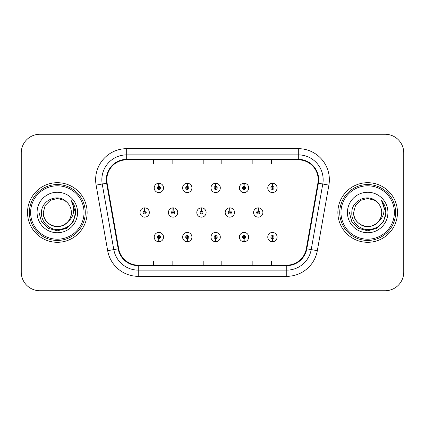 <?xml version="1.0" encoding="UTF-8"?>
<svg xmlns="http://www.w3.org/2000/svg" width="425" height="425" viewBox="0 0 425 425"><rect width="100%" height="100%" fill="white"/><g stroke="black" fill="none" stroke-linecap="round" stroke-linejoin="round"><path stroke-width="0.64" d="M187.197 238.643L187.064 241.74A4.659 4.659 0 0 0 187.468 241.74L187.335 238.643A1.551 1.551 0 0 0 188.817 237.092A1.551 1.551 0 0 0 187.266 235.535A1.551 1.551 0 0 0 185.714 237.092A1.551 1.551 0 0 0 187.197 238.643L187.239 237.708A0.622 0.622 0 0 1 186.644 237.092A0.622 0.622 0 0 1 187.266 236.47A0.622 0.622 0 0 1 187.887 237.092A0.622 0.622 0 0 1 187.292 237.708L187.335 238.643M215.587 238.643L215.454 241.74A4.659 4.659 0 0 0 215.857 241.74L215.725 238.643A1.551 1.551 0 0 0 217.207 237.092A1.551 1.551 0 0 0 215.656 235.535A1.551 1.551 0 0 0 214.104 237.092A1.551 1.551 0 0 0 215.587 238.643L215.629 237.708A0.622 0.622 0 0 1 215.034 237.092A0.622 0.622 0 0 1 215.656 236.47A0.622 0.622 0 0 1 216.277 237.092A0.622 0.622 0 0 1 215.682 237.708L215.725 238.643M243.977 238.643L243.838 241.74A4.659 4.659 0 0 0 244.248 241.74L244.109 238.643A1.551 1.551 0 0 0 245.597 237.092A1.551 1.551 0 0 0 244.046 235.535A1.551 1.551 0 0 0 242.489 237.092A1.551 1.551 0 0 0 243.977 238.643L244.019 237.708A0.622 0.622 0 0 1 243.424 237.092A0.622 0.622 0 0 1 244.046 236.47A0.622 0.622 0 0 1 244.667 237.092A0.622 0.622 0 0 1 244.072 237.708L244.109 238.643M272.367 238.643L272.228 241.74A4.659 4.659 0 0 0 272.638 241.74L272.499 238.643A1.551 1.551 0 0 0 273.987 237.092A1.551 1.551 0 0 0 272.436 235.535A1.551 1.551 0 0 0 270.879 237.092A1.551 1.551 0 0 0 272.367 238.643L272.404 237.708A0.622 0.622 0 0 1 271.814 237.092A0.622 0.622 0 0 1 272.436 236.47A0.622 0.622 0 0 1 273.052 237.092A0.622 0.622 0 0 1 272.462 237.708L272.499 238.643M158.807 238.643L158.674 241.74A4.659 4.659 0 0 0 159.077 241.74L158.945 238.643A1.551 1.551 0 0 0 160.427 237.092A1.551 1.551 0 0 0 158.876 235.535A1.551 1.551 0 0 0 157.324 237.092A1.551 1.551 0 0 0 158.807 238.643L158.849 237.708A0.622 0.622 0 0 1 158.254 237.092A0.622 0.622 0 0 1 158.876 236.47A0.622 0.622 0 0 1 159.497 237.092A0.622 0.622 0 0 1 158.902 237.708L158.945 238.643M173.14 210.949L173.273 207.846A4.659 4.659 0 0 0 172.869 207.846L173.002 210.949A1.551 1.551 0 0 0 171.519 212.5A1.551 1.551 0 0 0 173.071 214.051A1.551 1.551 0 0 0 174.622 212.5A1.551 1.551 0 0 0 173.14 210.949L173.097 211.878A0.622 0.622 0 0 1 173.692 212.5A0.622 0.622 0 0 1 173.071 213.122A0.622 0.622 0 0 1 172.449 212.5A0.622 0.622 0 0 1 173.044 211.878L173.002 210.949M201.53 210.949L201.663 207.846A4.659 4.659 0 0 0 201.259 207.846L201.392 210.949A1.551 1.551 0 0 0 199.909 212.5A1.551 1.551 0 0 0 201.461 214.051A1.551 1.551 0 0 0 203.012 212.5A1.551 1.551 0 0 0 201.53 210.949L201.487 211.878A0.622 0.622 0 0 1 202.082 212.5A0.622 0.622 0 0 1 201.461 213.122A0.622 0.622 0 0 1 200.839 212.5A0.622 0.622 0 0 1 201.434 211.878L201.392 210.949M229.914 210.949L230.053 207.846A4.659 4.659 0 0 0 229.643 207.846L229.782 210.949A1.551 1.551 0 0 0 228.299 212.5A1.551 1.551 0 0 0 229.851 214.051A1.551 1.551 0 0 0 231.402 212.5A1.551 1.551 0 0 0 229.914 210.949L229.877 211.878A0.622 0.622 0 0 1 230.472 212.5A0.622 0.622 0 0 1 229.851 213.122A0.622 0.622 0 0 1 229.229 212.5A0.622 0.622 0 0 1 229.824 211.878L229.782 210.949M258.304 210.949L258.442 207.846A4.659 4.659 0 0 0 258.033 207.846L258.172 210.949A1.551 1.551 0 0 0 256.684 212.5A1.551 1.551 0 0 0 258.241 214.051A1.551 1.551 0 0 0 259.792 212.5A1.551 1.551 0 0 0 258.304 210.949L258.267 211.878A0.622 0.622 0 0 1 258.857 212.5A0.622 0.622 0 0 1 258.241 213.122A0.622 0.622 0 0 1 257.619 212.5A0.622 0.622 0 0 1 258.214 211.878L258.172 210.949M144.75 210.949L144.883 207.846A4.659 4.659 0 0 0 144.479 207.846L144.612 210.949A1.551 1.551 0 0 0 143.129 212.5A1.551 1.551 0 0 0 144.681 214.051A1.551 1.551 0 0 0 146.232 212.5A1.551 1.551 0 0 0 144.75 210.949L144.707 211.878A0.622 0.622 0 0 1 145.302 212.5A0.622 0.622 0 0 1 144.681 213.122A0.622 0.622 0 0 1 144.059 212.5A0.622 0.622 0 0 1 144.654 211.878L144.612 210.949M187.335 186.357L187.468 183.26A4.659 4.659 0 0 0 187.064 183.26L187.197 186.357A1.551 1.551 0 0 0 185.714 187.908A1.551 1.551 0 0 0 187.266 189.465A1.551 1.551 0 0 0 188.817 187.908A1.551 1.551 0 0 0 187.335 186.357L187.292 187.292A0.622 0.622 0 0 1 187.887 187.908A0.622 0.622 0 0 1 187.266 188.53A0.622 0.622 0 0 1 186.644 187.908A0.622 0.622 0 0 1 187.239 187.292L187.197 186.357M215.725 186.357L215.857 183.26A4.659 4.659 0 0 0 215.454 183.26L215.587 186.357A1.551 1.551 0 0 0 214.104 187.908A1.551 1.551 0 0 0 215.656 189.465A1.551 1.551 0 0 0 217.207 187.908A1.551 1.551 0 0 0 215.725 186.357L215.682 187.292A0.622 0.622 0 0 1 216.277 187.908A0.622 0.622 0 0 1 215.656 188.53A0.622 0.622 0 0 1 215.034 187.908A0.622 0.622 0 0 1 215.629 187.292L215.587 186.357M244.109 186.357L244.248 183.26A4.659 4.659 0 0 0 243.838 183.26L243.977 186.357A1.551 1.551 0 0 0 242.489 187.908A1.551 1.551 0 0 0 244.046 189.465A1.551 1.551 0 0 0 245.597 187.908A1.551 1.551 0 0 0 244.109 186.357L244.072 187.292A0.622 0.622 0 0 1 244.667 187.908A0.622 0.622 0 0 1 244.046 188.53A0.622 0.622 0 0 1 243.424 187.908A0.622 0.622 0 0 1 244.019 187.292L243.977 186.357M272.499 186.357L272.638 183.26A4.659 4.659 0 0 0 272.228 183.26L272.367 186.357A1.551 1.551 0 0 0 270.879 187.908A1.551 1.551 0 0 0 272.436 189.465A1.551 1.551 0 0 0 273.987 187.908A1.551 1.551 0 0 0 272.499 186.357L272.462 187.292A0.622 0.622 0 0 1 273.052 187.908A0.622 0.622 0 0 1 272.436 188.53A0.622 0.622 0 0 1 271.814 187.908A0.622 0.622 0 0 1 272.404 187.292L272.367 186.357M158.945 186.357L159.077 183.26A4.659 4.659 0 0 0 158.674 183.26L158.807 186.357A1.551 1.551 0 0 0 157.324 187.908A1.551 1.551 0 0 0 158.876 189.465A1.551 1.551 0 0 0 160.427 187.908A1.551 1.551 0 0 0 158.945 186.357L158.902 187.292A0.622 0.622 0 0 1 159.497 187.908A0.622 0.622 0 0 1 158.876 188.53A0.622 0.622 0 0 1 158.254 187.908A0.622 0.622 0 0 1 158.849 187.292L158.807 186.357M27.524 212.5A29.803 29.803 0 0 0 57.327 242.303A29.803 29.803 0 0 0 87.13 212.5A29.803 29.803 0 0 0 57.327 182.697A29.803 29.803 0 0 0 27.524 212.5A29.803 29.803 0 0 0 57.327 242.303A29.803 29.803 0 0 0 87.13 212.5A29.803 29.803 0 0 0 57.327 182.697A29.803 29.803 0 0 0 27.524 212.5M337.87 212.5A29.803 29.803 0 0 0 367.673 242.303A29.803 29.803 0 0 0 397.476 212.5A29.803 29.803 0 0 0 367.673 182.697A29.803 29.803 0 0 0 337.87 212.5A29.803 29.803 0 0 0 367.673 242.303A29.803 29.803 0 0 0 397.476 212.5A29.803 29.803 0 0 0 367.673 182.697A29.803 29.803 0 0 0 337.87 212.5M106.813 179.717A19.869 19.869 0 0 1 126.687 159.843L298.313 159.843A19.869 19.869 0 0 1 317.884 183.164L306.319 248.737A19.869 19.869 0 0 1 286.753 265.158L138.247 265.158A19.869 19.869 0 0 1 118.681 248.737L107.116 183.164A19.869 19.869 0 0 1 106.813 179.717M106.319 179.717A20.368 20.368 0 0 0 106.627 183.249L118.192 248.822A20.368 20.368 0 0 0 138.247 265.652L286.753 265.652A20.368 20.368 0 0 0 306.808 248.822L318.373 183.249A20.368 20.368 0 0 0 298.313 159.348L126.687 159.348A20.368 20.368 0 0 0 106.319 179.717M96.108 185.103A31.046 31.046 0 0 1 126.687 148.665L298.313 148.665A31.046 31.046 0 0 1 328.892 185.103L317.326 250.676A31.046 31.046 0 0 1 286.753 276.335L138.247 276.335A31.046 31.046 0 0 1 107.674 250.676L96.108 185.103L102.223 184.025A24.836 24.836 0 0 1 126.687 154.875L298.313 154.875A24.836 24.836 0 0 1 322.777 184.025L311.212 249.597A24.836 24.836 0 0 1 286.753 270.125L138.247 270.125A24.836 24.836 0 0 1 113.788 249.597L102.223 184.025A24.836 24.836 0 0 1 101.846 179.717M403.75 152.888A18.626 18.626 0 0 0 385.124 134.263L39.876 134.263A18.626 18.626 0 0 0 21.25 152.888L21.25 272.112A18.626 18.626 0 0 0 39.876 290.737L385.124 290.737A18.626 18.626 0 0 0 403.75 272.112L403.75 152.888L403.75 272.112M203.187 159.843L203.187 164.05L221.813 164.05L221.813 159.843M153.51 159.843L153.51 164.05L172.141 164.05L172.141 159.843M252.859 159.843L252.859 164.05L271.49 164.05L271.49 159.843M221.813 265.158L221.813 260.95L203.187 260.95L203.187 265.158M172.141 265.158L172.141 260.95L153.51 260.95L153.51 265.158M271.49 265.158L271.49 260.95L252.859 260.95L252.859 265.158M21.25 152.888L21.25 272.112M385.124 134.263L39.876 134.263M39.876 290.737L385.124 290.737M163.535 187.908A4.659 4.659 0 0 0 159.077 183.26A4.659 4.659 0 0 1 163.535 187.908A4.659 4.659 0 0 1 158.876 192.567A4.659 4.659 0 0 1 154.217 187.908A4.659 4.659 0 0 1 158.674 183.26M149.34 212.5A4.659 4.659 0 0 0 144.883 207.846A4.659 4.659 0 0 1 149.34 212.5A4.659 4.659 0 0 1 144.681 217.159A4.659 4.659 0 0 1 140.022 212.5A4.659 4.659 0 0 1 144.479 207.846M154.217 237.092A4.659 4.659 0 0 0 158.674 241.74A4.659 4.659 0 0 1 154.217 237.092A4.659 4.659 0 0 1 158.876 232.433A4.659 4.659 0 0 1 163.535 237.092A4.659 4.659 0 0 1 159.077 241.74M84.028 212.5A26.701 26.701 0 0 0 57.327 185.799A26.701 26.701 0 0 0 30.627 212.5A26.701 26.701 0 0 0 57.327 239.201A26.701 26.701 0 0 0 84.028 212.5M85.271 212.5A27.944 27.944 0 0 0 57.327 184.556A27.944 27.944 0 0 0 29.383 212.5A27.944 27.944 0 0 0 57.327 240.444A27.944 27.944 0 0 0 85.271 212.5M71.315 200.69C74.152 204.127 75.586 208.064 75.634 212.5C75.581 207.894 74.046 203.851 71.039 200.372C73.328 204.127 74.136 208.17 73.456 212.5C72.802 216.182 71.012 219.188 68.085 221.521A14.036 14.036 0 0 0 71.363 212.5C71.841 222.881 59.059 230.26 50.309 224.655C45.82 221.845 43.477 217.791 43.292 212.5L45.172 205.482L50.309 200.345L57.327 198.464L64.345 200.345L66.523 201.896C57.906 192.865 41.326 200.303 41.48 212.5C40.821 221.526 48.833 229.675 57.779 229.612C67.857 228.884 73.796 223.529 75.602 213.552L75.634 212.643M71.363 212.5C71.841 222.881 59.059 230.26 50.309 224.655C45.82 221.845 43.477 217.791 43.292 212.5L45.172 205.482L50.309 200.345L57.327 198.464L64.345 200.345L66.523 201.896L64.345 200.345L57.327 198.464L50.309 200.345L45.172 205.482L43.292 212.5C42.813 222.881 55.595 230.26 64.345 224.655C68.834 221.845 71.172 217.791 71.363 212.5C71.172 217.791 68.834 221.845 64.345 224.655C55.595 230.26 42.813 222.881 43.292 212.5C42.813 222.881 55.595 230.26 64.345 224.655C68.834 221.845 71.172 217.791 71.363 212.5C71.172 217.791 68.834 221.845 64.345 224.655C55.595 230.26 42.813 222.881 43.292 212.5C42.813 222.881 55.595 230.26 64.345 224.655C68.834 221.845 71.172 217.791 71.363 212.5C71.172 217.791 68.834 221.845 64.345 224.655C55.595 230.26 42.813 222.881 43.292 212.5C42.813 222.881 55.595 230.26 64.345 224.655C68.834 221.845 71.172 217.791 71.363 212.5A14.036 14.036 0 0 0 66.523 201.896M68.085 221.521C60.632 231.588 42.558 225.149 43.292 212.5M37.081 212.5A20.246 20.246 0 0 0 57.327 232.746A20.246 20.246 0 0 0 77.573 212.5A20.246 20.246 0 0 0 57.327 192.254A20.246 20.246 0 0 0 37.081 212.5M39.02 212.5L41.475 221.653L48.174 228.352L57.327 230.807L66.481 228.352L73.18 221.653L75.634 212.5L71.172 200.526L75.623 213.031M71.172 200.526L75.623 213.047M394.373 212.5A26.701 26.701 0 0 0 367.673 185.799A26.701 26.701 0 0 0 340.972 212.5A26.701 26.701 0 0 0 367.673 239.201A26.701 26.701 0 0 0 394.373 212.5M395.617 212.5A27.944 27.944 0 0 0 367.673 184.556A27.944 27.944 0 0 0 339.729 212.5A27.944 27.944 0 0 0 367.673 240.444A27.944 27.944 0 0 0 395.617 212.5M381.655 200.685L381.655 200.685C384.498 204.127 385.937 208.064 385.98 212.5C385.927 207.894 384.397 203.851 381.384 200.372C383.674 204.127 384.482 208.17 383.802 212.5C383.148 216.182 381.358 219.188 378.431 221.521A14.036 14.036 0 0 0 381.708 212.5C382.187 222.881 369.405 230.26 360.655 224.655C356.166 221.845 353.828 217.791 353.637 212.5L355.518 205.482L360.655 200.345L367.673 198.464L374.691 200.345L376.869 201.896C368.252 192.865 351.672 200.303 351.826 212.5C351.167 221.526 359.178 229.675 368.124 229.612C378.202 228.884 384.142 223.529 385.948 213.552L385.98 212.643M381.708 212.5C382.187 222.881 369.405 230.26 360.655 224.655C356.166 221.845 353.828 217.791 353.637 212.5L355.518 205.482L360.655 200.345L367.673 198.464L374.691 200.345L376.869 201.896L374.691 200.345L367.673 198.464L360.655 200.345L355.518 205.482L353.637 212.5L355.518 205.482L360.655 200.345L367.673 198.464L374.691 200.345L376.869 201.896L374.691 200.345L367.673 198.464L360.655 200.345L355.518 205.482L353.637 212.5L355.518 205.482L360.655 200.345L367.673 198.464L374.691 200.345L376.869 201.896A14.036 14.036 0 0 1 381.708 212.5C381.522 217.791 379.18 221.845 374.691 224.655C365.941 230.26 353.159 222.881 353.637 212.5C353.159 222.881 365.941 230.26 374.691 224.655C379.18 221.845 381.522 217.791 381.708 212.5C381.522 217.791 379.18 221.845 374.691 224.655C365.941 230.26 353.159 222.881 353.637 212.5C353.159 222.881 365.941 230.26 374.691 224.655C379.18 221.845 381.522 217.791 381.708 212.5C381.522 217.791 379.18 221.845 374.691 224.655C365.941 230.26 353.159 222.881 353.637 212.5C353.159 222.881 365.941 230.26 374.691 224.655C379.18 221.845 381.522 217.791 381.708 212.5C381.522 217.791 379.18 221.845 374.691 224.655C365.941 230.26 353.159 222.881 353.637 212.5C352.904 225.149 370.977 231.588 378.431 221.521M347.427 212.5A20.246 20.246 0 0 0 367.673 232.746A20.246 20.246 0 0 0 387.919 212.5A20.246 20.246 0 0 0 367.673 192.254A20.246 20.246 0 0 0 347.427 212.5M385.98 212.5L385.969 213.031L385.98 212.5M349.366 212.5L351.82 221.653L358.519 228.352L367.673 230.807L376.826 228.352L383.525 221.653L385.98 212.5L381.517 200.526L385.969 213.031M381.517 200.526L385.969 213.047M191.919 187.908A4.659 4.659 0 0 0 187.468 183.26A4.659 4.659 0 0 1 191.919 187.908A4.659 4.659 0 0 1 187.266 192.567A4.659 4.659 0 0 1 182.607 187.908A4.659 4.659 0 0 1 187.064 183.26M220.309 187.908A4.659 4.659 0 0 0 215.857 183.26A4.659 4.659 0 0 1 220.309 187.908A4.659 4.659 0 0 1 215.656 192.567A4.659 4.659 0 0 1 210.997 187.908A4.659 4.659 0 0 1 215.454 183.26M248.699 187.908A4.659 4.659 0 0 0 244.248 183.26A4.659 4.659 0 0 1 248.699 187.908A4.659 4.659 0 0 1 244.046 192.567A4.659 4.659 0 0 1 239.387 187.908A4.659 4.659 0 0 1 243.838 183.26M277.089 187.908A4.659 4.659 0 0 0 272.638 183.26A4.659 4.659 0 0 1 277.089 187.908A4.659 4.659 0 0 1 272.436 192.567A4.659 4.659 0 0 1 267.777 187.908A4.659 4.659 0 0 1 272.228 183.26L272.34 185.741M182.607 237.092A4.659 4.659 0 0 0 187.064 241.74A4.659 4.659 0 0 1 182.607 237.092A4.659 4.659 0 0 1 187.266 232.433A4.659 4.659 0 0 1 191.919 237.092A4.659 4.659 0 0 1 187.468 241.74M210.997 237.092A4.659 4.659 0 0 0 215.454 241.74A4.659 4.659 0 0 1 210.997 237.092A4.659 4.659 0 0 1 215.656 232.433A4.659 4.659 0 0 1 220.309 237.092A4.659 4.659 0 0 1 215.857 241.74M239.387 237.092A4.659 4.659 0 0 0 243.838 241.74A4.659 4.659 0 0 1 239.387 237.092A4.659 4.659 0 0 1 244.046 232.433A4.659 4.659 0 0 1 248.699 237.092A4.659 4.659 0 0 1 244.248 241.74M267.777 237.092A4.659 4.659 0 0 0 272.228 241.74A4.659 4.659 0 0 1 267.777 237.092A4.659 4.659 0 0 1 272.436 232.433A4.659 4.659 0 0 1 277.089 237.092A4.659 4.659 0 0 1 272.638 241.74L272.526 239.259M177.73 212.5A4.659 4.659 0 0 0 173.273 207.846A4.659 4.659 0 0 1 177.73 212.5A4.659 4.659 0 0 1 173.071 217.159A4.659 4.659 0 0 1 168.412 212.5A4.659 4.659 0 0 1 172.869 207.846M206.114 212.5A4.659 4.659 0 0 0 201.663 207.846A4.659 4.659 0 0 1 206.114 212.5A4.659 4.659 0 0 1 201.461 217.159A4.659 4.659 0 0 1 196.802 212.5A4.659 4.659 0 0 1 201.259 207.846M234.504 212.5A4.659 4.659 0 0 0 230.053 207.846A4.659 4.659 0 0 1 234.504 212.5A4.659 4.659 0 0 1 229.851 217.159A4.659 4.659 0 0 1 225.192 212.5A4.659 4.659 0 0 1 229.643 207.846M262.894 212.5A4.659 4.659 0 0 0 258.442 207.846A4.659 4.659 0 0 1 262.894 212.5A4.659 4.659 0 0 1 258.241 217.159A4.659 4.659 0 0 1 253.582 212.5A4.659 4.659 0 0 1 258.033 207.846L258.145 210.327M298.313 148.665L298.313 159.348M102.223 184.025L106.627 183.249M138.247 276.335L138.247 265.652M286.753 265.652L286.753 276.335M306.808 248.822L317.326 250.676M107.674 250.676L118.192 248.822M318.373 183.249L328.892 185.103M126.687 148.665L126.687 159.348"/></g></svg>
